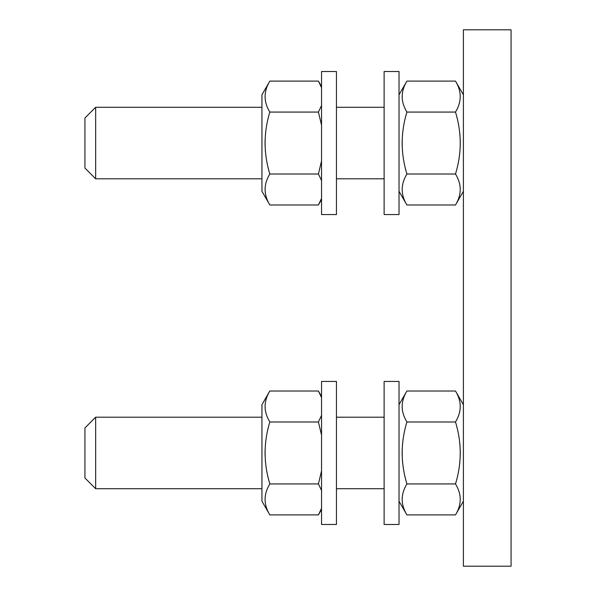 <?xml version="1.0" encoding="UTF-8"?>
<svg xmlns="http://www.w3.org/2000/svg" width="596" height="596" viewBox="0 0 596 596"><rect width="100%" height="100%" fill="white"/><g stroke="black" fill="none" stroke-linecap="round" stroke-linejoin="round"><path stroke-width="0.89" d="M463.39 191.316L455.5 204.979C461.796 194.654 461.796 184.335 455.5 174.01L455.739 174.427M458.838 181.169L459.091 181.951M459.337 182.771L459.456 183.21M459.933 185.393L460.015 185.87M457.221 201.731L456.946 202.297M455.5 112.07L406.912 112.07C400.616 132.714 400.616 153.366 406.912 174.01L455.5 174.01C461.796 153.366 461.796 132.714 455.5 112.07L455.709 112.8L455.5 112.07C461.796 101.745 461.796 91.426 455.5 81.101L406.912 81.101C400.616 91.426 400.616 101.745 406.912 112.07L406.673 111.653M456.827 116.943L457.08 117.963L456.827 116.943M459.896 134.405L459.985 135.463L459.896 134.405M460.254 140.284L460.276 141.267L460.254 140.284M460.291 142.153L460.291 143.04L460.291 142.153M460.291 143.927L460.276 144.806L460.291 143.927M460.246 146.08L460.231 146.452L460.246 146.08M459.941 151.198L459.896 151.675L459.941 151.198M459.799 152.658L459.658 153.939L459.799 152.658M459.538 154.945L459.449 155.645L459.538 154.945M459.322 156.562L459.233 157.217L459.322 156.562M457.214 84.327L457.43 84.788M457.974 86.003L458.13 86.39M458.972 88.677L459.151 89.236M458.831 104.933L458.659 105.41M463.39 29.8L463.39 566.2L511.07 566.2L511.07 29.8L463.39 29.8M405.198 201.753L404.982 201.292M404.438 200.077L404.282 199.69M403.44 197.403L403.261 196.844M403.581 181.147L403.753 180.67M406.912 174.01L406.703 173.28L406.912 174.01C400.616 184.335 400.616 194.654 406.912 204.979L455.5 204.979M405.585 169.137L405.332 168.117L405.585 169.137M402.516 151.675L402.427 150.617L402.516 151.675M402.158 145.796L402.136 144.813L402.158 145.796M402.121 143.927L402.121 143.04L402.121 143.927M402.121 142.153L402.136 141.274L402.121 142.153M402.166 140L402.181 139.628L402.166 140M402.471 134.882L402.516 134.405L402.471 134.882M402.613 133.422L402.754 132.141L402.613 133.422M402.874 131.135L402.963 130.435L402.874 131.135M403.09 129.518L403.179 128.863L403.09 129.518M403.574 104.911L403.321 104.129M403.075 103.309L402.956 102.87M402.479 100.687L402.397 100.21M402.546 92.104L402.665 91.531L402.546 92.104M405.191 84.349L405.466 83.783M456.946 512.217L457.221 511.651M463.39 501.236L455.5 514.899C461.796 504.574 461.796 494.255 455.5 483.93C461.796 463.286 461.796 442.634 455.5 421.99L455.709 422.72L455.5 421.99C461.796 411.665 461.796 401.346 455.5 391.021L406.912 391.021C400.616 401.346 400.616 411.665 406.912 421.99L406.71 421.64M456.827 426.863L457.08 427.883L456.827 426.863M459.896 444.325L459.985 445.383L459.896 444.325M460.254 450.203L460.276 451.187L460.254 450.203M460.291 452.073L460.291 452.96L460.291 452.073M460.291 453.847L460.276 454.726L460.291 453.847M460.246 456L460.231 456.372L460.246 456M459.941 461.118L459.896 461.595L459.941 461.118M459.799 462.578L459.658 463.859L459.799 462.578M459.538 464.865L459.449 465.565L459.538 464.865M459.322 466.482L459.233 467.137L459.322 466.482M406.673 421.573L406.912 421.99C400.616 442.634 400.616 463.286 406.912 483.93L455.5 483.93L455.739 484.347M458.838 491.089L459.091 491.871M459.337 492.691L459.456 493.13M459.933 495.313L460.015 495.79M457.214 394.247L457.43 394.708M457.974 395.923L458.13 396.31M458.972 398.597L459.151 399.156M458.831 414.853L458.659 415.33M399.022 191.316L406.912 204.979M406.912 483.93L406.703 483.2L406.912 483.93C400.616 494.255 400.616 504.574 406.912 514.899L455.5 514.899M405.585 479.057L405.332 478.037L405.585 479.057M402.516 461.595L402.427 460.537L402.516 461.595M402.158 455.717L402.136 454.733L402.158 455.717M402.121 453.847L402.121 452.96L402.121 453.847M402.121 452.073L402.136 451.194L402.121 452.073M402.166 449.92L402.181 449.548L402.166 449.92M402.471 444.802L402.516 444.325L402.471 444.802M402.613 443.342L402.754 442.061L402.613 443.342M402.874 441.055L402.963 440.355L402.874 441.055M403.09 439.438L403.179 438.783L403.09 439.438M402.546 402.024L402.665 401.451L402.546 402.024M405.466 393.703L405.191 394.269M405.198 511.673L404.982 511.212M404.438 509.997L404.282 509.61M403.44 507.323L403.261 506.764M403.581 491.067L403.753 490.59M403.574 414.831L403.321 414.049M402.479 410.607L402.397 410.13M406.912 421.99L455.5 421.99M399.022 179.418L399.022 214.56L384.122 214.56L384.122 71.52L399.022 71.52L399.022 179.418M399.022 501.236L406.912 514.899M399.022 489.338L399.022 524.48L384.122 524.48L384.122 381.44L399.022 381.44L399.022 489.338M336.442 179.418L336.442 214.56L321.542 214.56L321.542 71.52L336.442 71.52L336.442 179.418M336.442 489.338L336.442 524.48L321.542 524.48L321.542 381.44L336.442 381.44L336.442 489.338M269.832 204.979L261.942 191.316L261.942 94.764L269.832 81.101C263.536 91.426 263.536 101.745 269.832 112.07C263.536 132.714 263.536 153.366 269.832 174.01C263.536 184.335 263.536 194.654 269.832 204.979L318.42 204.979L321.542 198.423M268.118 201.753L267.902 201.292M267.358 200.077L267.202 199.69M266.36 197.403L266.181 196.844M266.501 181.147L266.673 180.67M269.832 174.01L269.623 173.28L269.832 174.01L318.42 174.01L321.542 160.898M268.505 169.137L268.252 168.117L268.505 169.137M265.436 151.675L265.347 150.617L265.436 151.675M265.078 145.796L265.056 144.813L265.078 145.796M265.041 143.927L265.041 143.04L265.041 143.927M265.041 142.153L265.056 141.274L265.041 142.153M265.086 140L265.101 139.628L265.086 140M265.391 134.882L265.436 134.405L265.391 134.882M265.533 133.422L265.674 132.141L265.533 133.422M265.794 131.135L265.883 130.435L265.794 131.135M266.01 129.518L266.099 128.863L266.01 129.518M321.542 125.182L318.42 112.07L269.832 112.07L269.593 111.653M266.494 104.911L266.241 104.129M265.995 103.309L265.876 102.87M265.399 100.687L265.317 100.21M265.466 92.104L265.585 91.531L265.466 92.104M268.111 84.349L268.386 83.783M269.832 81.101L318.42 81.101L321.542 87.657L318.42 81.101L321.542 86.502M318.42 112.07L321.542 105.514M321.542 180.566L318.42 174.01M269.832 483.93C263.536 494.255 263.536 504.574 269.832 514.899L261.942 501.236L261.942 404.684L269.832 391.021C263.536 401.346 263.536 411.665 269.832 421.99C263.536 442.634 263.536 463.286 269.832 483.93L269.623 483.2L269.832 483.93L318.42 483.93L321.542 470.818M268.505 479.057L268.252 478.037L268.505 479.057M265.436 461.595L265.347 460.537L265.436 461.595M265.078 455.717L265.056 454.733L265.078 455.717M265.041 453.847L265.041 452.96L265.041 453.847M265.041 452.073L265.056 451.194L265.041 452.073M265.086 449.92L265.101 449.548L265.086 449.92M265.391 444.802L265.436 444.325L265.391 444.802M265.533 443.342L265.674 442.061L265.533 443.342M265.794 441.055L265.883 440.355L265.794 441.055M265.466 402.024L265.585 401.451L265.466 402.024M268.386 393.703L268.111 394.269M269.832 514.899L318.42 514.899L321.542 508.343M268.118 511.673L267.902 511.212M267.358 509.997L267.202 509.61M266.36 507.323L266.181 506.764M266.501 491.067L266.673 490.59M266.494 414.831L266.241 414.049M265.995 413.229L265.876 412.79M265.399 410.607L265.317 410.13M269.832 391.021L318.42 391.021L321.542 397.577L318.42 391.021L321.542 396.422M269.832 421.99L318.42 421.99L321.542 415.434M321.542 435.102L318.42 421.99M321.542 490.486L318.42 483.93M261.942 178.8L95.658 178.8L95.658 107.28L261.942 107.28M95.658 178.8L84.93 168.072L84.93 118.008L95.658 107.28M261.942 488.72L95.658 488.72L95.658 417.2L261.942 417.2M95.658 488.72L84.93 477.992L84.93 427.928L95.658 417.2M463.39 94.764L455.5 81.101M463.39 404.684L455.5 391.021M399.022 94.764L406.912 81.101M399.022 404.684L406.912 391.021M384.122 107.28L336.442 107.28M384.122 178.8L336.442 178.8M384.122 417.2L336.442 417.2M384.122 488.72L336.442 488.72M321.542 199.578L318.42 204.979M321.542 509.498L318.42 514.899"/></g></svg>
